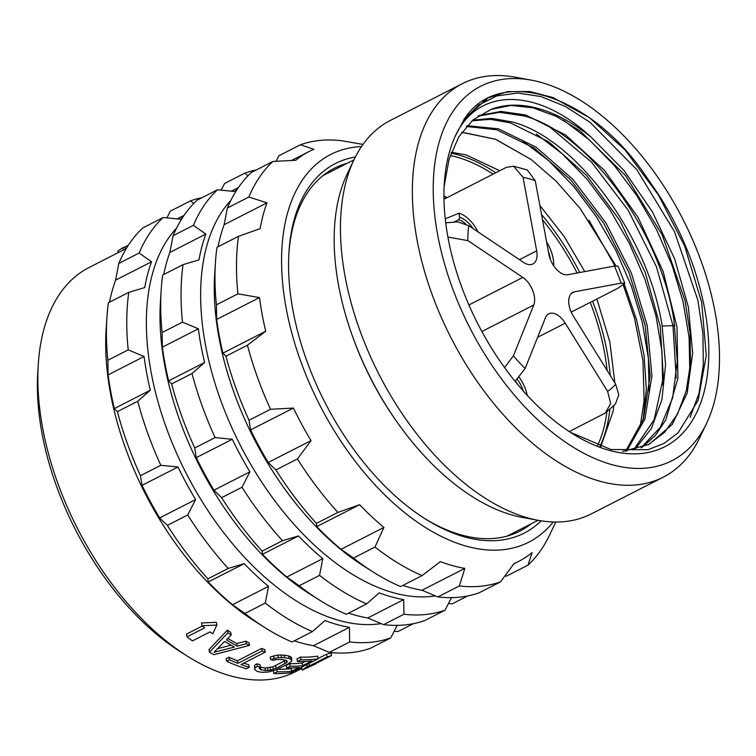 <?xml version="1.0" encoding="UTF-8"?>
<svg xmlns="http://www.w3.org/2000/svg" width="756" height="756" viewBox="0 0 756 756"><rect width="100%" height="100%" fill="white"/><g stroke="black" fill="none" stroke-linecap="round" stroke-linejoin="round"><path stroke-width="1.13" d="M301.842 668.474L295.558 671.687A226.932 129.087 62.9 0 1 230.589 675.892A226.932 129.087 -117.1 0 1 187.365 656.151L180.788 651.993A217.671 123.823 -117.1 0 1 37.8 371.971L38.301 364.212A226.932 129.087 -117.1 0 1 89.151 267.463L126.328 248.478M187.365 656.151A226.932 129.087 -117.1 0 1 38.301 364.212M273.804 673.52L277.263 671.753A229.711 130.675 -117.1 0 0 291.665 671.243L299.168 667.406A229.711 130.675 -117.1 0 1 286.713 667.983L290.181 666.216A229.711 130.675 -117.1 0 0 302.636 665.639L311.869 660.924A229.711 130.675 -117.1 0 1 297.477 661.434L297.004 658.873L300.463 657.096A226.932 129.087 62.9 0 0 317.671 656.132L318.163 658.769L291.022 672.632A229.711 130.675 -117.1 0 1 273.804 673.52L273.332 670.959L274.22 670.496M277.584 669.221A226.932 129.087 62.9 0 0 291.173 668.616L292.515 667.935M286.713 667.983L286.24 665.412L289.709 663.645A226.932 129.087 62.9 0 0 302.145 663.012L305.216 661.443M270.166 657.04L277.896 655.017L284.161 655.131A226.932 129.087 62.9 0 0 288.66 655.924L291.381 657.418L291.854 659.96L289.132 658.467A229.711 130.675 -117.1 0 1 284.634 657.663L278.369 657.55L270.639 659.563L270.166 657.04M254.507 665.422L254.696 669.636L254.98 667.954L257.361 666.348L256.889 663.815L254.507 665.422L254.98 667.954M256.889 663.815A226.932 129.087 62.9 0 0 259.932 664.571L260.395 667.104A229.711 130.675 -117.1 0 1 257.361 666.348M260.338 667.142L260.489 667.217A226.932 129.087 62.9 0 0 264.987 668.02L272.907 666.849L286.184 660.073M326.583 654.186L327.083 656.888L309.45 665.894A229.711 130.675 62.9 0 1 307.229 666.461L302.145 670.118L316.008 663.796A229.711 130.675 62.9 0 1 313.834 664.562L331.478 655.556L330.967 652.815A226.932 129.087 -117.1 0 1 326.583 654.186L318.115 658.514M302.145 670.118L301.644 667.387L302.693 666.669M349.414 627.338L349.669 641.957A240.833 136.997 62.9 0 0 390.748 637.913L370.393 648.298A240.833 136.997 62.9 0 1 329.314 652.352L313.456 645.7L349.414 627.338A230.174 130.939 -117.1 0 1 337.318 624.626A230.174 130.939 -117.1 0 1 324.976 620.553L312.389 631.61L292.033 642.005A240.833 136.997 -117.1 0 1 265.091 627.735L255.216 621.508A226.932 129.087 -117.1 0 1 106.142 329.569L106.889 317.917A240.833 136.997 -117.1 0 1 108.41 302.759L128.766 292.364L144.736 287.573A230.174 130.939 -117.1 0 1 151.55 261.793L139.151 253.033A240.833 136.997 -117.1 0 1 163.192 217.501L180.363 219.193A230.174 130.939 -117.1 0 1 182.782 217.293M226.138 658.693L229.03 657.219A226.932 129.087 62.9 0 0 237.422 660.81L261.67 648.421A226.932 129.087 62.9 0 0 264.789 649.612L265.261 652.144L241.003 664.533A229.711 130.675 -117.1 0 0 249.244 667.264L246.352 668.739A229.711 130.675 -117.1 0 1 226.611 661.245L226.138 658.693M243.744 663.135A226.932 129.087 62.9 0 0 248.771 664.741L249.244 667.264M227.386 630.183L208.996 649.593L209.478 652.201L227.877 632.838L227.386 630.183A226.932 129.087 62.9 0 0 230.684 632.347L231.166 634.983A229.711 130.675 -117.1 0 1 227.877 632.838M227.839 638.442A226.932 129.087 62.9 0 0 236.77 643.573L245.842 641.173A226.932 129.087 62.9 0 0 249.036 642.798L249.508 645.369L213.806 654.705A229.711 130.675 -117.1 0 1 209.478 652.201M187.025 636.854L204.668 627.849A229.711 130.675 62.9 0 1 201.956 625.722L216.868 625.051L212.729 633.821A229.711 130.675 62.9 0 1 210.055 631.893L192.411 640.899A229.711 130.675 62.9 0 1 187.025 636.854L186.524 634.114L202.343 626.025M201.956 625.722L201.446 622.953L216.367 622.33L216.868 625.051M265.091 627.735A240.833 136.997 -117.1 0 1 244.925 613.475L265.28 603.08A240.833 136.997 -117.1 0 0 312.389 631.61M106.889 317.917A240.833 136.997 -117.1 0 0 107.862 360.253L108.117 374.872A230.174 130.939 -117.1 0 0 114.364 408.552L117.378 411.642A240.833 136.997 -117.1 0 0 140.465 475.694L142.034 485.352A230.174 130.939 -117.1 0 0 159.658 517.917L167.35 525.373A240.833 136.997 -117.1 0 0 207.872 578.822L208.24 581.997A230.174 130.939 -117.1 0 0 232.527 604.715L244.925 613.475M109.478 302.211A230.174 130.939 -117.1 0 1 115.592 280.155L151.55 261.793M163.192 217.501L142.837 227.896A240.833 136.997 -117.1 0 0 118.805 263.428L115.592 280.155M202.022 197.675A240.833 136.997 -117.1 0 0 190.71 200.775L170.355 211.16L166.906 217.86M313.456 645.7A230.174 130.939 -117.1 0 1 301.36 642.987A230.174 130.939 -117.1 0 1 294.339 640.823M232.527 604.715L268.493 586.354L265.28 603.08M208.24 581.997L244.207 563.636A230.174 130.939 -117.1 0 0 268.493 586.354M381.128 623.615A226.932 129.087 62.9 0 1 339.151 620.468A226.932 129.087 -117.1 0 1 172.755 444.301A226.932 129.087 -117.1 0 1 176.583 228.085M190.71 200.775L193.649 203.581M107.862 360.253L128.208 349.858A240.833 136.997 -117.1 0 1 128.766 292.364M128.208 349.858L144.075 356.511A230.174 130.939 -117.1 0 0 150.321 390.19L137.734 401.247A240.833 136.997 -117.1 0 0 160.82 465.299L177.991 466.991A230.174 130.939 -117.1 0 0 195.615 499.555L187.705 514.978A240.833 136.997 -117.1 0 0 228.227 568.427L244.207 563.636M207.872 578.822L228.227 568.427M167.35 525.373L187.705 514.978M159.658 517.917L195.615 499.555M142.034 485.352L177.991 466.991M140.465 475.694L160.82 465.299M117.378 411.642L137.734 401.247M114.364 408.552L150.321 390.19M108.117 374.872L144.075 356.511M118.805 263.428L139.151 253.033M390.748 637.913L397.202 625.354M394.197 631.213L397.921 631.572L413.362 623.681M329.314 652.352L349.669 641.957M403.685 599.621L403.95 614.241A240.833 136.997 62.9 0 0 445.029 610.196L424.674 620.591A240.833 136.997 62.9 0 1 383.594 624.636L367.728 617.983L403.685 599.621A230.174 130.939 -117.1 0 1 391.599 596.909A230.174 130.939 -117.1 0 1 379.247 592.836L366.669 603.893L346.314 614.288A240.833 136.997 -117.1 0 1 319.363 600.018L309.497 593.791A226.932 129.087 -117.1 0 1 160.423 301.852L161.17 290.2A240.833 136.997 -117.1 0 1 162.682 275.042L183.037 264.647L199.017 259.856A230.174 130.939 -117.1 0 1 205.83 234.076L193.432 225.316A240.833 136.997 -117.1 0 1 217.463 189.784L234.643 191.476A230.174 130.939 -117.1 0 1 237.063 189.576M319.363 600.018A240.833 136.997 -117.1 0 1 299.196 585.758L319.552 575.373A240.833 136.997 -117.1 0 0 366.669 603.893M161.17 290.2A240.833 136.997 -117.1 0 0 162.134 332.536L162.398 347.155A230.174 130.939 -117.1 0 0 168.635 380.844L171.659 383.925A240.833 136.997 -117.1 0 0 194.736 447.977L196.305 457.635A230.174 130.939 -117.1 0 0 213.939 490.2L221.631 497.656A240.833 136.997 -117.1 0 0 262.152 551.105L262.521 554.29A230.174 130.939 -117.1 0 0 286.808 577.008L299.196 585.758M163.75 274.494A230.174 130.939 -117.1 0 1 169.864 252.438L205.83 234.076M217.463 189.784L197.108 200.179A240.833 136.997 -117.1 0 0 173.077 235.711L169.864 252.438M256.293 169.958A240.833 136.997 -117.1 0 0 244.991 173.058L224.636 183.453L221.187 190.143M367.728 617.983A230.174 130.939 -117.1 0 1 355.641 615.271A230.174 130.939 -117.1 0 1 348.61 613.116M286.808 577.008L322.765 558.646L319.552 575.373M262.521 554.29L298.478 535.928A230.174 130.939 -117.1 0 0 322.765 558.646M435.409 595.898A226.932 129.087 62.9 0 1 393.422 592.751A226.932 129.087 -117.1 0 1 227.036 416.584A226.932 129.087 -117.1 0 1 230.863 200.368M244.991 173.058L247.93 175.864M162.134 332.536L182.489 322.141A240.833 136.997 -117.1 0 1 183.037 264.647M182.489 322.141L198.356 328.794A230.174 130.939 -117.1 0 0 204.593 362.483L192.015 373.53A240.833 136.997 -117.1 0 0 215.091 437.582L232.272 439.274A230.174 130.939 -117.1 0 0 249.896 471.839L241.986 487.261A240.833 136.997 -117.1 0 0 282.508 540.71L298.478 535.928M262.152 551.105L282.508 540.71M221.631 497.656L241.986 487.261M213.939 490.2L249.896 471.839M196.305 457.635L232.272 439.274M194.736 447.977L215.091 437.582M171.659 383.925L192.015 373.53M168.635 380.844L204.593 362.483M162.398 347.155L198.356 328.794M173.077 235.711L193.432 225.316M445.029 610.196L451.474 597.646M448.478 603.505L452.192 603.855L467.643 595.964M383.594 624.636L403.95 614.241M422.094 575.59L400.595 586.571A240.833 136.997 -117.1 0 1 373.644 572.301L363.768 566.074A226.932 129.087 -117.1 0 1 214.695 274.135L215.441 262.483A240.833 136.997 -117.1 0 1 216.963 247.325L238.471 236.344A240.833 136.997 -117.1 0 0 237.923 293.838L259.497 297.571A230.174 130.939 -117.1 0 0 265.734 331.26L247.439 345.227A240.833 136.997 -117.1 0 0 270.525 409.279L293.413 408.06A230.174 130.939 -117.1 0 0 311.037 440.616L297.41 458.958A240.833 136.997 -117.1 0 0 337.932 512.407L359.62 504.706A230.174 130.939 -117.1 0 0 383.906 527.423L374.985 547.06A240.833 136.997 -117.1 0 0 422.094 575.59L440.389 561.623A230.174 130.939 -117.1 0 0 452.74 565.686A230.174 130.939 -117.1 0 0 464.827 568.399L459.374 585.938A240.833 136.997 62.9 0 0 500.453 581.893L514.08 563.551A230.174 130.939 -117.1 0 0 518.625 561.415L513.853 563.853M373.644 572.301A240.833 136.997 -117.1 0 1 353.477 558.051L374.985 547.06M215.441 262.483A240.833 136.997 -117.1 0 0 216.414 304.819L216.67 319.438A230.174 130.939 -117.1 0 0 222.916 353.128L225.94 356.208A240.833 136.997 -117.1 0 0 249.017 420.26L250.586 429.918A230.174 130.939 -117.1 0 0 268.21 462.483L275.902 469.939A240.833 136.997 -117.1 0 0 316.433 523.388L316.802 526.573A230.174 130.939 -117.1 0 0 341.088 549.291L353.477 558.051M218.03 246.777A230.174 130.939 -117.1 0 1 224.145 224.721L266.972 202.854A230.174 130.939 -117.1 0 0 260.159 228.633L238.471 236.344M227.358 207.994L248.866 197.014A240.833 136.997 -117.1 0 1 272.897 161.482L251.389 172.462A240.833 136.997 -117.1 0 0 227.358 207.994L224.145 224.721M272.897 161.482L295.785 160.253A230.174 130.939 -117.1 0 1 309.27 151.417A230.174 130.939 -117.1 0 1 313.825 149.291L300.425 144.755L278.917 155.736L276.034 161.302M500.453 581.893L478.945 592.874A240.833 136.997 62.9 0 1 437.875 596.919L422.009 590.266A230.174 130.939 -117.1 0 1 409.913 587.554A230.174 130.939 -117.1 0 1 402.891 585.399M341.088 549.291L383.906 527.423M316.802 526.573L359.62 504.706M316.433 523.388L337.932 512.407M275.902 469.939L297.41 458.958M268.21 462.483L311.037 440.616M250.586 429.918L293.413 408.06M249.017 420.26L270.525 409.279M225.94 356.208L247.439 345.227M222.916 353.128L265.734 331.26M216.67 319.438L259.497 297.571M216.414 304.819L237.923 293.838M248.866 197.014L266.972 202.854M300.425 144.755A240.833 136.997 -117.1 0 1 341.495 140.701L363.069 144.434M504.866 575.987L506.473 576.138L527.981 565.157A240.833 136.997 62.9 0 0 549.565 535.087L555.802 522.018M518.625 561.415A230.174 130.939 -117.1 0 0 532.12 552.579L527.981 565.157M437.875 596.919L459.374 585.938M422.009 590.266L464.827 568.399M553.212 521.971A217.671 123.823 62.9 0 1 466.499 546.219A217.671 123.823 -117.1 0 1 291.362 331.336A217.671 123.823 -117.1 0 1 361.51 146.541M541.145 520.827A207.484 118.031 -117.1 0 1 464.779 536.958A207.484 118.031 -117.1 0 1 425.259 518.899A207.484 118.031 -117.1 0 1 288.962 251.984A207.484 118.031 -117.1 0 1 355.358 156.983M531.175 523.813A203.78 115.923 62.9 0 1 519.778 531.194A203.78 115.923 62.9 0 1 461.443 534.974A203.78 115.923 -117.1 0 1 423.936 518.058M288.868 253.553A203.78 115.923 -117.1 0 1 334.426 168.219A203.78 115.923 -117.1 0 1 347.099 163.305M443.942 196.314A177.66 101.058 -117.1 0 1 446.494 197.94M443.942 195.776A178.303 101.427 -117.1 0 1 446.957 197.703M643.176 419.675L646.314 389.151L644.093 355.471L636.637 320.034L624.276 284.303M615.97 265.847L580.088 208.354L555.896 180.968L531.203 159.563L495.511 139.293L461.755 132.3M471.961 120.837L490.389 119.344L510.319 122.85L548.856 141.873L586.618 175.496L619.844 220.487L645.237 272.481L660.253 326.45L663.352 377.149L654.176 419.675L633.547 449.914M466.339 126.488L496.749 129.777L534.171 148.034L570.969 180.155L603.685 223.209L629.247 273.256L645.237 325.723L650.132 375.817L643.413 418.947L625.637 451.171M477.886 116.188L499.669 112.313L523.889 115.914C587.62 132.3 660.035 229.881 673.908 319.996L677.282 361.245L672.679 397.75L660.347 427.216L641.031 447.807M634.577 449.678L651.398 428.444L661.916 399.622L665.554 364.836L662.152 325.997C648.289 235.881 575.874 138.301 512.133 121.914L491.636 118.39L472.736 120.147M570.421 432.337L610.98 449.518L648.081 449.707L664.184 443.328L678.113 432.791L698.166 400.34L706.274 355.443L701.662 302.391L684.766 246.295L657.219 192.563A194.519 110.65 -117.1 0 1 701.01 402.06A194.519 110.65 -117.1 0 1 572.094 433.405A194.519 110.65 -117.1 0 1 444.32 183.179A194.519 110.65 -117.1 0 1 455.112 136.467C477.631 86.553 537.96 87.564 591.012 137.082L623.908 170.402L652.532 212.039L674.607 258.769L688.357 306.993L692.676 352.976L687.176 393.158L672.245 424.437L648.988 444.405L622.746 451.408M455.112 136.467L463.664 120.355L478.501 105.141L496.805 95.917L517.907 93.026L541.05 96.588L565.393 106.473L590.058 122.34L636.788 169.59L674.522 231.742L697.835 300.075L702.929 333.566L703.326 365.006L698.998 393.3L690.086 417.444M563.494 120.176L589.5 140.021L614.326 165.555L636.958 195.776L656.473 229.455L672.065 265.271L683.093 301.786L689.094 337.535L689.803 371.101M549.924 127.112L591.466 162.105L628.283 210.338L656.463 266.811L672.982 325.666L674.768 325.354M641.995 447.457L655.291 435.598L665.866 419.816L677.924 378.274L676.97 327.102L663.182 271.574L638.073 217.416L604.318 170.232L565.488 134.88L525.703 114.988L500.897 111.397L478.671 115.659M648.081 444.868L664.685 432.186L677.565 413.929L686.268 390.739L690.483 363.475L690.077 333.122L685.068 300.793L662.237 234.946L625.429 175.468L580.117 130.949L556.369 116.415L533.046 107.815L511.037 105.434L491.164 109.365A185.258 105.377 -117.1 0 1 591.012 137.082M491.164 109.365L473.114 119.835L458.892 136.656L449.092 159.166L444.131 186.477M463.664 120.355C495.7 66.452 584.87 91.202 641.457 169.703L657.219 192.563M706.539 423.417A210.215 119.58 -117.1 0 0 686.174 225.751A210.215 119.58 -117.1 0 0 540.946 82.366A210.215 119.58 62.9 0 0 531.241 80.127A210.215 119.58 62.9 0 0 439.038 241.769A210.215 119.58 62.9 0 0 611.784 464.609A210.215 119.58 -117.1 0 0 706.539 423.417L699.593 437.979A220.913 125.666 -117.1 0 1 663.258 477.168A220.913 125.666 -117.1 0 1 600.018 481.26A220.913 125.666 62.9 0 1 430.155 289.019A220.913 125.666 62.9 0 1 462.332 83.67L390.417 120.393A220.913 125.666 62.9 0 0 354.082 159.582A220.913 125.666 62.9 0 0 375.477 367.303A220.913 125.666 62.9 0 0 528.104 517.992A220.913 125.666 -117.1 0 0 538.291 520.345A220.913 125.666 -117.1 0 0 591.343 513.891L663.258 477.168M531.241 80.127L515.384 77.216A220.913 125.666 62.9 0 0 462.332 83.67M354.082 159.582L347.136 174.135A210.215 119.58 62.9 0 0 367.501 371.81A210.215 119.58 62.9 0 0 512.729 515.195A210.215 119.58 -117.1 0 0 522.424 517.435L538.291 520.345M538.055 520.298L509.648 534.804A202.391 115.129 -117.1 0 1 506.728 536.202M353.978 159.799L325.562 174.305A202.391 115.129 62.9 0 0 322.727 175.846M662.152 325.997L672.982 325.666L676.233 378.038M536.354 134.039L562.36 153.884L587.195 179.418L609.827 209.629L629.332 243.319L644.925 279.134L655.953 315.639L661.954 351.398L662.672 384.965M522.783 140.966L548.79 160.811L573.624 186.345L596.257 216.556L615.771 250.245L631.355 286.061L642.383 322.576L648.383 358.325L649.102 391.891M461.84 132.177L495.634 139.284L531.203 159.563M626.724 451.058L644.877 419.079L651.927 376.015L647.268 325.836L631.402 273.152L605.858 222.84L573.067 179.531L536.146 147.212L498.563 128.851L467.066 125.676M569.259 431.591L605.282 413.06L610.668 403.553L607.626 391.362A119.486 67.974 62.9 0 0 615.677 384.209L618.805 394.878L615.403 404.073L605.282 413.06M443.98 199.225L506.34 167.378L513.579 166.188L523.039 177.339L536.675 250.879A18.522 10.537 -117.1 0 1 532.876 263.986A18.522 10.537 -117.1 0 1 523.643 262.455L468.692 225.647A119.486 67.974 62.9 0 0 467.888 240.616L447.911 237.072M571.224 312.105L618.247 288.093L624.806 283.283L621.13 283.15A119.486 67.974 62.9 0 0 614.382 266.084L618.058 266.188L624.806 283.283M615.677 384.209L573.294 316.017A18.522 10.537 -117.1 0 1 572.916 292.364A18.522 10.537 -117.1 0 1 574.598 291.788L621.13 283.15M504.573 367.633L513.418 355.83A119.486 67.974 62.9 0 0 525.137 368.474L545.473 317.681A18.522 10.537 -117.1 0 1 548.771 313.825A18.522 10.537 -117.1 0 1 565.242 323.171L607.626 391.362M527.215 395.35A27.792 15.81 62.9 0 0 519.202 377.329M517.425 384.199A21.3 12.115 62.9 0 0 515.403 381.09M517.302 379.314A23.152 13.173 -117.1 0 1 523.228 390.956M525.137 368.474L515.101 381.364M467.888 240.616L522.84 277.424A18.522 10.537 -117.1 0 1 533.755 305.037L513.418 355.83M445.719 222.831L457.786 221.877L468.692 225.647M513.579 166.188L527.386 170.015L535.257 180.731A119.486 67.974 62.9 0 0 523.039 177.339M614.382 266.084L567.86 274.73A18.522 10.537 -117.1 0 1 548.894 254.271L535.257 180.731M553.628 265.706A27.792 15.81 62.9 0 0 546.626 242.033M548.346 251.332A23.152 13.173 -117.1 0 1 550.33 259.308M445.256 218.853L458.93 213.201L459.705 217.416L458.665 219.788L454.573 221.65M477.99 231.875A27.792 15.81 62.9 0 0 458.93 213.201M465.932 224.116A21.3 12.115 62.9 0 0 458.665 219.788M459.705 217.416A23.152 13.173 -117.1 0 1 473.067 228.577M265.261 652.144A229.711 130.675 -117.1 0 1 262.143 650.963L237.885 663.343A229.711 130.675 -117.1 0 1 229.503 659.771L226.611 661.245M229.503 659.771L229.03 657.219M237.885 663.343L237.422 660.81M262.143 650.963L261.67 648.421M249.508 645.369A229.711 130.675 -117.1 0 1 246.314 643.743L237.242 646.153A229.711 130.675 -117.1 0 1 226.422 639.897L231.166 634.983M234.398 647.051A229.711 130.675 -117.1 0 1 224.664 641.419L213.957 652.296L234.398 647.051M237.242 646.153L236.77 643.573M246.314 643.743L245.842 641.173M217.558 648.667L231.071 645.208M128.359 245.227L125.146 246.872A229.711 130.675 -117.1 0 0 122.973 247.637L117.841 251.02L118.144 252.655M125.146 246.872L125.524 248.894M122.973 247.637L123.408 249.971M318.163 658.769A229.711 130.675 -117.1 0 1 300.945 659.667L297.477 661.434M300.945 659.667L300.463 657.096M277.263 671.753L276.857 669.523M291.665 671.243L291.173 668.616M290.181 666.216L289.709 663.645M302.636 665.639L302.145 663.012M260.395 667.104L259.166 668.106L260.962 669.75A229.711 130.675 -117.1 0 0 265.45 670.553L270.657 670.166L276.186 668.276L286.656 662.615L287.403 661.613L285.664 660.234A229.711 130.675 -117.1 0 1 281.166 659.43L275.912 659.553L273.681 660.319A229.711 130.675 -117.1 0 1 270.639 659.563M291.854 659.96L291.514 661.349L287.79 664.137L275.751 669.996L268.182 672.046L261.992 672.32A229.711 130.675 -117.1 0 1 257.494 671.517L254.696 669.636M274.031 658.221L273.568 655.698M278.369 657.55L277.896 655.017M281.544 657.427L281.071 654.894M284.634 657.663L284.161 655.131M289.132 658.467L288.66 655.924M291.032 659.128L290.559 656.586M259.525 669.032L259.327 667.973M260.962 669.75L260.489 667.217M265.45 670.553L264.987 668.02M268.021 670.553L267.548 668.011M270.657 670.166L270.185 667.624M273.379 669.4L272.907 666.849M276.186 668.276L275.713 665.724M284.842 663.853L284.369 661.302M286.656 662.615L286.269 660.489M309.45 665.894L308.996 663.456M327.083 656.888A229.711 130.675 62.9 0 0 331.478 655.556M307.229 666.461L306.879 664.533M493.092 174.145A178.303 101.427 62.9 0 0 456.766 157.106A178.303 101.427 62.9 0 0 450.236 155.538M597.59 445.605A178.303 101.427 62.9 0 0 606.907 411.878M607.106 370.421A178.303 101.427 62.9 0 0 590.247 302.391M577.102 273.01A178.303 101.427 62.9 0 0 542.496 219.75M599.999 446.437A180.155 102.485 62.9 0 0 609.827 409.525M610.177 375.363A180.155 102.485 62.9 0 0 592.562 301.209M579.739 272.519A180.155 102.485 62.9 0 0 541.523 214.524M495.775 172.784A180.155 102.485 62.9 0 0 457.805 154.734A180.155 102.485 62.9 0 0 451.077 153.118M394.509 418.389A202.391 115.129 -117.1 0 1 352.353 335.834M537.629 337.27L565.242 323.171M481.884 331.525L533.755 305.037M468.909 304.961L522.84 277.424M519.466 259.658L536.675 250.879M571.479 293.385L574.598 291.788M331.1 653.534L332.735 652.702M184.095 215.347L177.188 218.871M238.367 187.63L231.468 191.155M309.27 151.417L291.561 160.47M486.373 100.208L483.075 101.219M660.621 197.902L625.023 149.915L589.642 117.823L553.137 97.59L529.72 91.533L507.815 91.599L488.234 97.789L463.967 119.013M588.952 220.223L614.987 265.98M623.303 285.116L634.464 318.059L642.969 360.697L644.103 400.822L639.945 428.18M499.801 170.724L466.083 154.923L451.398 152.249M539.85 205.471L564.108 236.392L584.757 271.584M596.909 298.989L609.856 342.052L614.874 382.914M613.9 405.679L613.144 411.207L600.755 446.692"/></g></svg>
